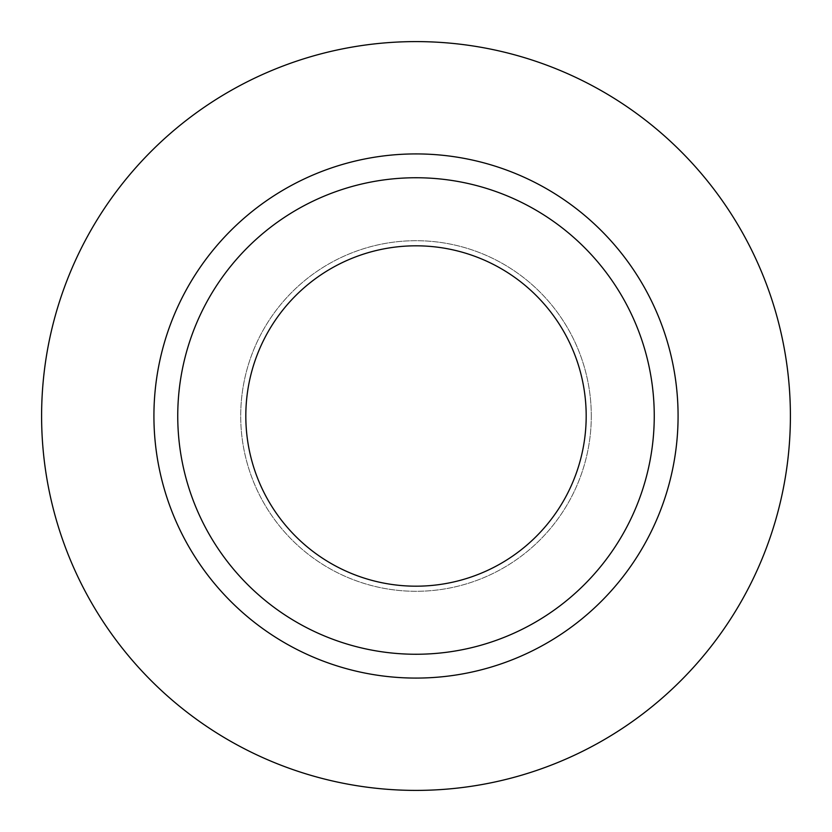 <?xml version="1.0" encoding="UTF-8"?>
<svg xmlns="http://www.w3.org/2000/svg" width="832" height="832" viewBox="0 0 832 832"><rect width="100%" height="100%" fill="white"/><g stroke="black" fill="none" stroke-linecap="round" stroke-linejoin="round"><path stroke-width="0.62" stroke-dasharray="4.16 3.12" d="M245.814 416A170.186 170.186 0 0 0 416 586.186A170.186 170.186 0 0 0 586.186 416A170.186 170.186 0 0 0 416 245.814A170.186 170.186 0 0 0 245.814 416M591.292 416A175.292 175.292 0 0 1 416 591.292A175.292 175.292 0 0 1 240.708 416A175.292 175.292 0 0 0 416 591.292A175.292 175.292 0 0 0 591.292 416A175.292 175.292 0 0 0 416 240.708A175.292 175.292 0 0 0 240.708 416A175.292 175.292 0 0 1 416 240.708A175.292 175.292 0 0 1 591.292 416M177.746 416A238.254 238.254 0 0 0 416 654.254A238.254 238.254 0 0 0 654.254 416A238.254 238.254 0 0 0 416 177.746A238.254 238.254 0 0 0 177.746 416A238.254 238.254 0 0 1 416 177.746A238.254 238.254 0 0 1 654.254 416M790.4 416A374.4 374.4 0 0 0 416 41.6A374.4 374.4 0 0 0 41.6 416A374.4 374.4 0 0 0 416 790.4A374.4 374.4 0 0 0 790.4 416"/><path stroke-width="1.25" d="M245.814 416A170.186 170.186 0 0 0 416 586.186A170.186 170.186 0 0 0 586.186 416A170.186 170.186 0 0 0 416 245.814A170.186 170.186 0 0 0 245.814 416M654.254 416A238.254 238.254 0 0 0 416 177.746A238.254 238.254 0 0 0 177.746 416A238.254 238.254 0 0 0 416 654.254A238.254 238.254 0 0 0 654.254 416M790.4 416A374.4 374.4 0 0 0 416 41.6A374.4 374.4 0 0 0 41.6 416A374.4 374.4 0 0 0 416 790.4A374.4 374.4 0 0 0 790.4 416M678.08 416A262.08 262.08 0 0 1 416 678.08A262.08 262.08 0 0 1 153.92 416A262.08 262.08 0 0 1 416 153.92A262.08 262.08 0 0 1 678.08 416"/></g></svg>
